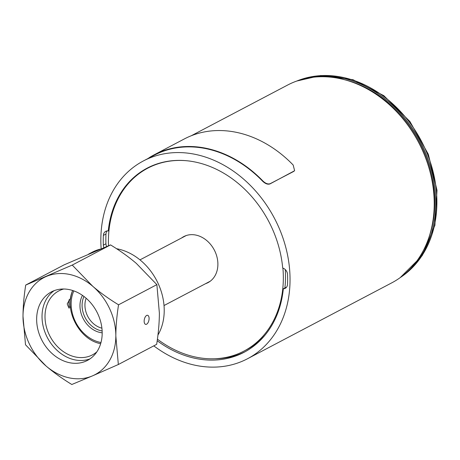 <?xml version="1.0" encoding="UTF-8"?>
<svg xmlns="http://www.w3.org/2000/svg" width="460" height="460" viewBox="0 0 460 460"><rect width="100%" height="100%" fill="white"/><g stroke="black" fill="none" stroke-linecap="round" stroke-linejoin="round"><path stroke-width="0.69" d="M70.455 307.435L68.873 308.045L67.212 303.887L69.897 299.126L70.518 298.937A36.133 28.853 62.2 0 1 72.588 290.691A36.133 28.853 62.2 0 1 72.674 290.49M100.659 343.678A36.133 28.853 62.2 0 1 100.441 343.631C79.482 339.836 63.848 310.115 72.588 290.691M69.029 299.822A38.197 30.504 -117.8 0 0 69.109 306.544L70.391 306.82M83.984 296.476A22.712 18.135 -117.8 0 0 101.234 330.792A22.712 18.135 -117.8 0 0 102.131 330.964M82.484 295.383A23.903 19.09 -117.8 0 0 100.13 332.499A23.903 19.09 -117.8 0 0 102.183 332.816M86.158 298.247A20.648 16.491 -117.8 0 0 101.901 328.17M147.654 323.253A4.646 2.329 -78 0 1 145.659 324.375A4.646 2.329 -78 0 1 144.152 321.132A4.646 2.329 -78 0 1 147.591 315.284A4.646 2.329 -78 0 1 149.097 318.441A4.646 2.329 -78 0 1 147.654 323.253M88.636 254.075L92.264 252.166A54.843 43.798 62.2 0 1 100.297 249.124M116.552 248.71A54.843 43.798 62.2 0 1 157.711 282.595A54.843 43.798 62.2 0 1 157.941 335.053M63.79 289.001A36.133 28.853 -117.8 0 0 58.765 290.938A36.133 28.853 -117.8 0 0 46.276 326.531A36.133 28.853 -117.8 0 0 75.469 356.983A36.133 28.853 -117.8 0 0 92.408 354.89A36.133 28.853 -117.8 0 0 96.853 351.842M90.045 358.84A38.715 30.918 62.2 0 1 74.664 359.829A38.715 30.918 62.2 0 1 43.89 329.021A38.715 30.918 62.2 0 1 54.165 290.651M69.287 362.658A38.715 30.918 62.2 0 1 38.013 330.038A38.715 30.918 62.2 0 1 51.393 291.899A38.715 30.918 62.2 0 1 96.778 311.765A38.715 30.918 62.2 0 1 87.44 360.416A38.715 30.918 62.2 0 1 69.287 362.658M118.341 364.516L92.471 375.877A54.843 43.798 -117.8 0 0 115.834 336.03A54.843 43.798 -117.8 0 0 92.782 286.31C100.355 292.773 108.945 298.937 118.548 304.802C116.8 315.876 115.897 326.284 115.834 336.03L118.341 364.516L156.664 344.344C158.412 333.276 159.321 322.862 159.379 313.116L156.877 284.636L136.327 263.402C128.754 256.939 120.163 250.775 110.561 244.91L64.043 264.891L25.714 285.056L72.237 265.075L92.782 286.31A54.843 43.798 -117.8 0 0 46.362 276.437A54.843 43.798 -117.8 0 0 23 316.284A54.843 43.798 -117.8 0 0 46.052 366.005A54.843 43.798 -117.8 0 0 92.471 375.877L71.817 384.497C62.215 378.632 53.624 372.468 46.052 366.005L25.507 344.77L23 316.284C23.057 306.538 23.966 296.131 25.714 285.056M118.548 304.802L156.877 284.636M72.237 265.075L110.561 244.91M210.272 281.192A25.806 20.614 62.2 0 1 209.622 281.549L164.019 305.543M139.984 259.865L185.587 235.871A25.806 20.614 62.2 0 1 186.248 235.543M184.644 236.175A26.013 20.775 -117.8 0 0 183.298 237.078M207.333 282.756A26.013 20.775 -117.8 0 0 208.84 282.164M285.269 269.566A103.333 82.53 62.2 0 1 284.901 287.966M265.15 334.995A103.333 82.53 62.2 0 1 246.157 349.933L243.99 351.072A103.333 82.53 62.2 0 1 157.412 339.181M108.502 245.743A103.333 82.53 62.2 0 1 147.758 168.17L149.925 167.032A103.333 82.53 62.2 0 1 154.796 164.72M282.906 268.123A103.333 82.53 62.2 0 1 243.99 351.072M147.758 168.17A103.333 82.53 62.2 0 1 190.262 161.149M181.562 237.987A26.013 20.775 62.2 0 1 183.764 236.601A26.013 20.775 62.2 0 1 195.96 235.094A26.013 20.775 62.2 0 1 216.976 257.013A26.013 20.775 62.2 0 1 207.989 282.641A26.013 20.775 62.2 0 1 205.597 283.67M141.737 171.764A103.638 82.771 62.2 0 1 148.488 167.463M106.611 246.514A6.095 4.87 62.2 0 1 105.938 243.771A108.922 86.992 62.2 0 1 105.972 234.025A6.095 4.87 62.2 0 1 107.117 230.937M245.37 351.589A104.454 83.421 62.2 0 1 215.194 358.748M286.361 287.396A6.095 4.87 62.2 0 1 285.93 287.425L283.331 288.788A104.454 83.421 62.2 0 1 244.082 352.291A104.454 83.421 62.2 0 1 157.199 340.745M103.902 247.63A6.095 4.87 62.2 0 1 103.339 245.14A108.922 86.992 62.2 0 1 103.373 235.393A6.095 4.87 62.2 0 1 105.691 231.368A6.095 4.87 62.2 0 1 108.255 230.96L108.968 230.586M101.154 248.768A111.768 89.263 62.2 0 1 100.843 239.729A111.768 89.263 62.2 0 1 143.399 160.937A111.768 89.263 62.2 0 1 240.471 176.479A111.768 89.263 62.2 0 1 290.041 279.967A111.768 89.263 62.2 0 1 247.486 358.766A111.768 89.263 62.2 0 1 153.789 345.862M191.268 135.752L287.563 85.083A111.768 89.263 62.2 0 1 418.606 142.433A111.768 89.263 62.2 0 1 391.65 282.911L247.486 358.766M294.486 170.798L269.968 183.925C267.777 184.673 265.345 183.776 262.66 181.234A111.768 89.263 -117.8 0 0 154.221 155.244L143.399 160.937M108.255 230.96A103.638 82.771 62.2 0 1 147.183 168.13A103.638 82.771 62.2 0 1 282.704 268.065A6.095 4.87 62.2 0 1 287.546 274.562A108.922 86.992 62.2 0 1 287.511 284.309A6.095 4.87 62.2 0 1 285.194 288.334A6.095 4.87 62.2 0 1 283.331 288.788M269.968 183.925L270.187 183.678C267.996 184.42 265.564 183.523 262.884 180.981A112.177 89.585 -117.8 0 0 154.031 154.882A112.177 89.585 -117.8 0 0 150.242 157.027C147.936 158.51 147.654 158.827 149.408 157.987M270.187 183.678L293.779 171.396M154.031 154.882L184.339 138.937A112.177 89.585 -117.8 0 1 293.187 165.036L294.601 170.677L293.998 171.149M300.834 79.724A111.36 88.935 62.2 0 1 420.262 141.559A111.36 88.935 62.2 0 1 403.587 275.017M345.115 79.862A110.141 87.963 62.2 0 1 428.553 238.441M73.83 290.881A34.328 27.416 -117.8 0 0 100.096 342.326A34.328 27.416 -117.8 0 0 100.993 342.499M105.938 243.771L103.339 245.14M103.373 235.393L105.972 234.025M296.89 81A111.36 88.935 62.2 0 1 320.281 75.664A111.36 88.935 62.2 0 1 427.553 154.491A111.36 88.935 62.2 0 1 400.303 277.541M296.769 81.04L320.839 75.503L352.981 79.695L383.824 95.657L409.912 121.498L428.335 154.267L437 190.25L434.895 225.377L422.176 255.679L400.194 277.616"/></g></svg>
